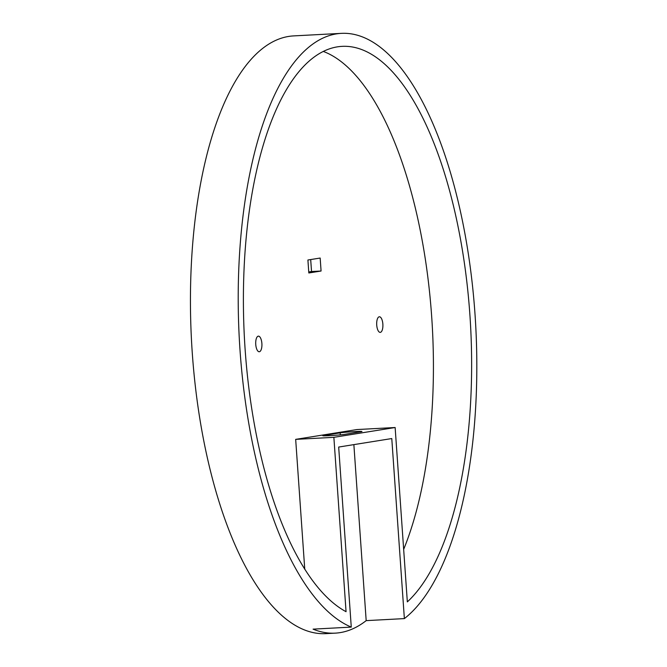 <?xml version="1.0" encoding="UTF-8"?>
<svg xmlns="http://www.w3.org/2000/svg" width="667" height="667" viewBox="0 0 667 667"><rect width="100%" height="100%" fill="white"/><g stroke="black" fill="none" stroke-linecap="round" stroke-linejoin="round"><path stroke-width="1" d="M353.869 444.622L366.183 620.635A299.3 118.384 -93.1 0 1 335.226 633.141L325.679 633.65A299.3 118.384 -93.1 0 1 191.537 341.07A299.3 118.384 -93.1 0 1 293.83 35.893L341.571 33.35A299.3 118.384 86.9 0 0 238.311 310.722A299.3 118.384 86.9 0 0 351.267 627.105L338.678 447.057L391.779 438.553L404.369 618.601A299.3 118.384 86.9 0 0 472.494 285.768A299.3 118.384 86.9 0 0 341.571 33.35M335.226 633.141A299.3 118.384 -93.1 0 1 313.073 629.139L351.267 627.105M308.754 271.969L311.531 271.527L310.697 259.563M366.183 620.635L404.369 618.601M307.912 260.005L308.821 272.978L321.077 271.019L320.168 258.046L307.912 260.005M311.531 271.527L321.077 271.019M261.881 343.463A7.804 3.085 -93.1 0 1 259.23 351.751A7.804 3.085 -93.1 0 1 255.728 344.114A7.804 3.085 -93.1 0 1 258.396 336.151A7.804 3.085 -93.1 0 1 261.881 343.463M382.858 324.087A7.804 3.085 -93.1 0 1 380.207 332.374A7.804 3.085 -93.1 0 1 376.705 324.737A7.804 3.085 -93.1 0 1 379.373 316.775A7.804 3.085 -93.1 0 1 382.858 324.087M407.337 601.884A286.293 113.24 86.9 0 0 466.733 280.999A286.293 113.24 86.9 0 0 342.263 46.348A286.293 113.24 86.9 0 0 243.413 304.794A286.293 113.24 86.9 0 0 346.056 611.697L333.867 437.335L395.139 427.522L407.337 601.884M403.66 549.383A286.293 113.24 86.9 0 0 424.479 253.777A286.293 113.24 86.9 0 0 323.387 51.467M304.761 569.301L295.673 439.37L356.953 429.556L395.139 427.522M295.673 439.37L333.867 437.335M340.17 432.85L323.728 435.476A11.372 0.434 176 0 0 322.82 435.718A11.372 0.434 176 0 0 331.899 435.509A11.372 0.434 176 0 0 344.597 434.367L361.039 431.732A11.372 0.434 176 0 0 361.956 431.499A11.372 0.434 176 0 0 352.868 431.699A11.372 0.434 176 0 0 340.17 432.85L340.312 434.859"/></g></svg>
